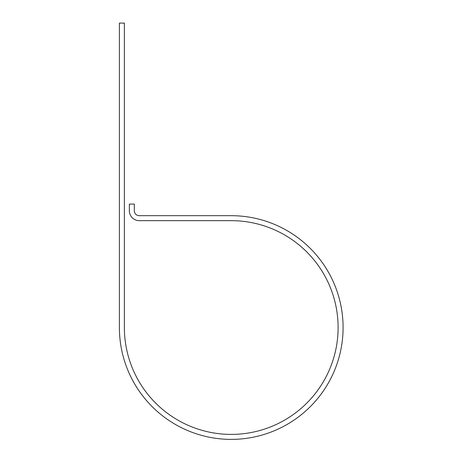 <?xml version="1.0" encoding="UTF-8"?>
<svg xmlns="http://www.w3.org/2000/svg" width="462" height="462" viewBox="0 0 462 462"><rect width="100%" height="100%" fill="white"/><g stroke="black" fill="none" stroke-linecap="round" stroke-linejoin="round"><path stroke-width="0.69" d="M124.37 327.535L124.37 23.1L119.392 23.1L119.392 327.535A111.844 111.844 0 0 0 231.237 439.379A111.844 111.844 0 0 0 343.081 327.535A111.844 111.844 0 0 0 231.237 215.69L139.299 215.69A4.978 4.978 0 0 1 134.321 210.712L134.321 204.083L129.348 204.083L129.348 210.712A9.95 9.95 0 0 0 139.299 220.669L231.237 220.669A106.866 106.866 0 0 1 338.109 327.535A106.866 106.866 0 0 1 231.237 434.401A106.866 106.866 0 0 1 124.37 327.535"/></g></svg>
